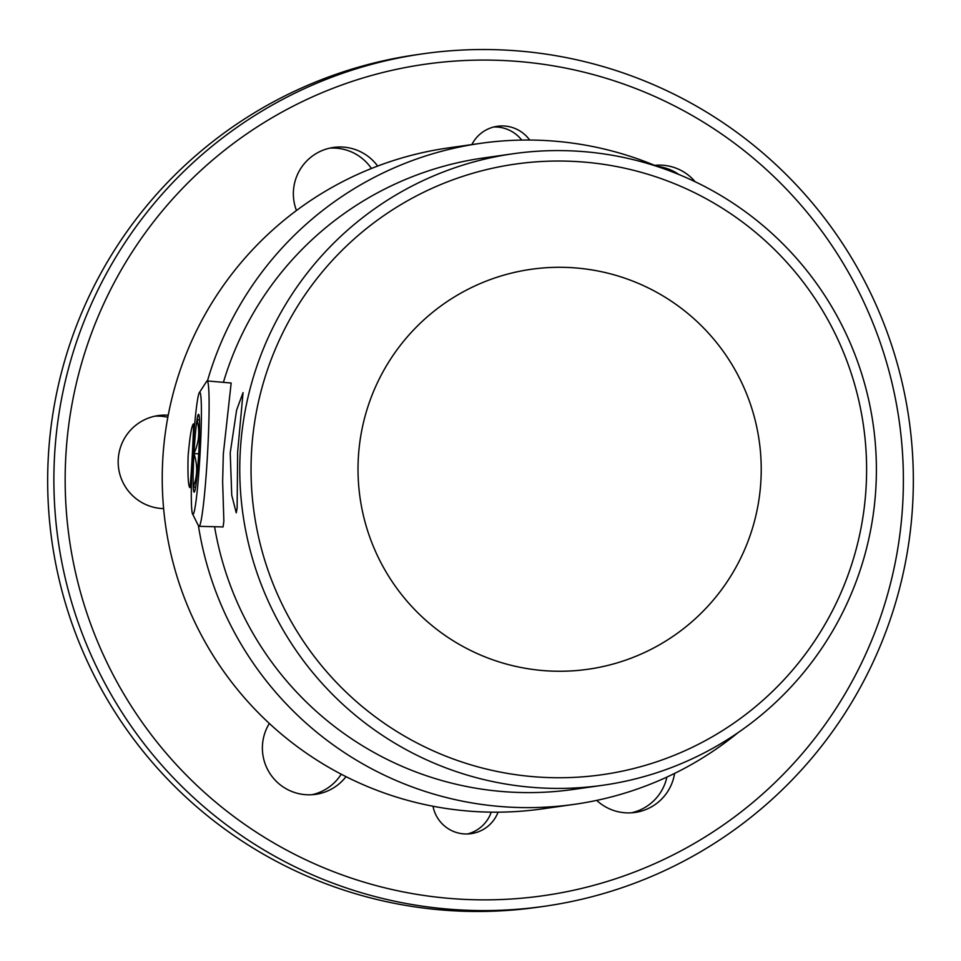 <?xml version="1.0" encoding="UTF-8"?>
<svg xmlns="http://www.w3.org/2000/svg" width="961" height="961" viewBox="0 0 961 961"><rect width="100%" height="100%" fill="white"/><g stroke="black" fill="none" stroke-linecap="round" stroke-linejoin="round"><path stroke-width="1.44" d="M575.879 151.093A318.92 318.307 81.9 0 0 513.282 153.736A318.92 318.307 81.9 0 0 240.058 482.915A318.92 318.307 81.9 0 0 540.274 787.9A318.92 318.307 81.9 0 0 602.883 785.257A318.92 318.307 81.9 0 0 876.108 456.079A318.92 318.307 81.9 0 0 575.879 151.093M214.579 526.724A318.92 318.307 81.9 0 0 510.627 792.104A318.92 318.307 81.9 0 0 573.224 789.462L602.883 785.257M513.282 153.736L483.635 157.94A318.92 318.307 81.9 0 0 223.408 382.346M192.524 513.907L198.519 525.895A72.82 4.445 -86.8 0 0 198.975 526.328L223.072 526.94L223.865 521.174L222.64 481.677L223.324 453.892L231.169 383.031L207.216 380.928A72.82 4.445 -86.8 0 0 206.711 381.301L199.395 392.544A61.12 3.736 93.2 0 1 200.128 452.715A61.12 3.736 93.2 0 1 192.524 513.907A61.12 3.736 93.2 0 1 192.632 453.039A61.12 3.736 93.2 0 1 199.395 392.544M237.655 451.85L237.127 507.997L236.25 512.802L231.745 495.227L230.22 452.907L236.61 410.095L243.061 392.605L237.655 451.85M570.894 267.614A201.99 201.594 81.9 0 0 358.333 457.868A201.99 201.594 81.9 0 0 548.347 670.934A201.99 201.594 81.9 0 0 760.908 480.68A201.99 201.594 81.9 0 0 570.894 267.614M657.829 166.697A333.803 333.155 81.9 0 0 546.148 140.57A333.803 333.155 81.9 0 0 480.632 143.333A333.803 333.155 81.9 0 0 207.456 380.94M198.41 525.691A333.803 333.155 81.9 0 0 508.886 807.096A333.803 333.155 81.9 0 0 574.402 804.333A333.803 333.155 81.9 0 0 738.108 732.594M574.402 804.333L542.292 808.886A333.803 333.155 -98.1 0 1 476.776 811.649A333.803 333.155 -98.1 0 1 162.541 492.428A333.803 333.155 -98.1 0 1 448.523 147.886L480.632 143.333M576.023 161.52A308.373 307.772 -98.1 0 1 866.125 486.795A308.373 307.772 -98.1 0 1 541.608 777.257A308.373 307.772 -98.1 0 1 251.518 451.982A308.373 307.772 -98.1 0 1 576.023 161.52M188.116 455.946C189.846 436.438 191.611 425.759 193.401 423.909C194.302 422.023 190.602 489.617 189.797 487.587C188.212 485.653 187.647 475.094 188.116 455.946M198.975 526.328A72.82 4.445 -86.8 0 0 207.576 452.991A72.82 4.445 -86.8 0 0 207.216 380.928M199.456 419.753L197.041 419.717A38.969 2.378 93.2 0 1 198.795 414.575A38.969 2.378 93.2 0 1 199.444 419.38L199.444 419.38A38.969 2.378 93.2 0 1 198.759 452.907L198.759 452.907A38.969 2.378 93.2 0 1 195.672 486.771L195.672 486.771A38.969 2.378 93.2 0 1 194.422 491.948A38.969 2.378 93.2 0 1 193.269 487.119L195.612 487.155M193.269 487.119L193.269 487.107A38.969 2.378 93.2 0 1 193.954 453.592C197.774 464.992 197.546 476.163 193.269 487.107M193.954 453.592L193.954 453.58A38.969 2.378 93.2 0 1 197.041 419.717L197.041 419.717C200.056 431.237 199.035 442.528 193.954 453.58L198.711 453.856M197.041 419.717L199.468 419.861M459.586 909.899A430.552 429.711 81.9 0 0 544.082 906.331A430.552 429.711 81.9 0 0 912.95 461.941A430.552 429.711 81.9 0 0 507.648 50.212A430.552 429.711 81.9 0 0 423.14 53.78A430.552 429.711 81.9 0 0 54.272 498.17A430.552 429.711 81.9 0 0 459.586 909.899M460.824 899.196A419.921 419.104 -98.1 0 1 133.591 249.824A419.921 419.104 -98.1 0 1 858.389 290.883A419.921 419.104 -98.1 0 1 460.824 899.196M544.082 906.331L537.86 907.22A430.552 429.711 -98.1 0 1 453.352 910.788A430.552 429.711 -98.1 0 1 48.05 499.059A430.552 429.711 -98.1 0 1 416.918 54.669L423.14 53.78M471.875 144.57A34.019 33.947 -98.1 0 1 529.667 140.042M498.074 812.165A34.019 33.947 -98.1 0 1 433.015 806.243M674.598 773.413A46.777 46.681 -98.1 0 1 596.697 800.381M346.008 776.656A46.777 46.681 -98.1 0 1 283.507 787.167A46.777 46.681 -98.1 0 1 269.344 723.453M163.622 508.621A46.777 46.681 -98.1 0 1 118.251 459.226A46.777 46.681 -98.1 0 1 168.223 415.224M296.469 210.519A46.777 46.681 -98.1 0 1 377.649 166.073M654.645 165.364A46.777 46.681 -98.1 0 1 695.127 181.725M678.874 174.506A46.777 46.681 81.9 0 0 657.12 166.397M371.426 168.499A46.777 46.681 81.9 0 0 329.899 148.138M167.839 417.254A46.777 46.681 81.9 0 0 154.709 416.209M312.013 794.723A46.777 46.681 81.9 0 0 341.239 774.206M631.425 812.814A46.777 46.681 81.9 0 0 666.898 777.089M467.526 833.956A34.019 33.947 81.9 0 0 491.251 812.153M521.727 140.09A34.019 33.947 81.9 0 0 493.798 126.996"/></g></svg>
